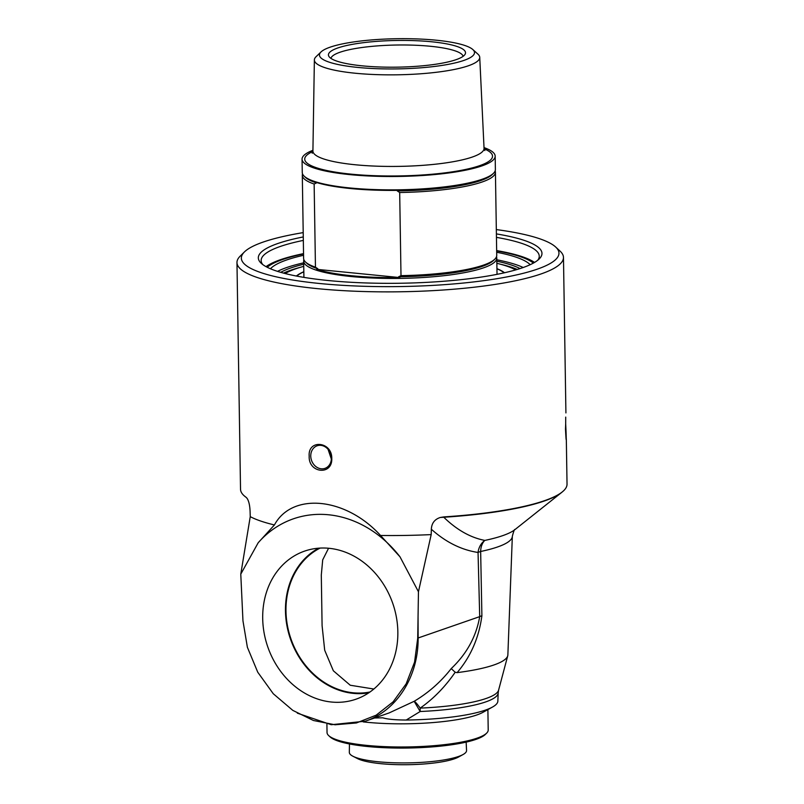 <?xml version="1.0" encoding="UTF-8"?>
<svg xmlns="http://www.w3.org/2000/svg" width="804" height="804" viewBox="0 0 804 804"><rect width="100%" height="100%" fill="white"/><g stroke="black" fill="none" stroke-linecap="round" stroke-linejoin="round"><path stroke-width="1.21" d="M250.245 516.65A163.272 31.778 -0.9 0 0 274.425 524.952C292.234 491.968 345.8 497.284 380.543 535.474A163.272 31.778 -0.9 0 0 431.185 534.6L418.452 591.754L417.718 638.145L414.573 662.104L406.181 683.802L393.096 701.862L376.161 715.178L356.393 722.967L335.057 724.776L313.449 720.505L292.827 710.394L273.27 693.741L257.742 672.194L247.381 647.27L242.959 620.809L240.778 574.136L250.245 516.65L250.084 511.254C249.803 505.224 248.798 500.912 247.059 498.329L246.044 497.274A163.272 31.778 179.1 0 1 244.165 495.787A163.272 31.778 179.1 0 1 240.527 489.264L236.969 262.566A163.272 31.778 -0.9 0 0 317.56 288.656A163.272 31.778 -0.9 0 0 481.546 286.324A163.272 31.778 -0.9 0 0 563.473 257.431A163.272 31.778 -0.9 0 0 560.127 251.18L555.705 247.059A158.82 30.914 179.1 0 1 492.601 279.38A158.82 30.914 179.1 0 1 319.741 283.51A158.82 30.914 179.1 0 1 244.406 251.953A158.82 30.914 179.1 0 1 303.208 232.617M565.493 429.034L565.684 423.939C566.529 440.873 566.328 446.381 565.493 429.034L566.328 439.386L567.031 484.139A163.272 31.778 179.1 0 1 563.604 490.772A163.272 31.778 179.1 0 1 443.908 516.902L440.25 517.485C434.602 519.344 431.637 523.263 431.346 529.233L431.185 534.6M244.406 251.953L240.115 256.205A163.272 31.778 -0.9 0 0 236.969 262.566M565.714 417.105L565.684 423.939M331.771 458.401C332.645 475.737 308.274 473.315 309.188 456.159C307.731 439.024 332.112 441.436 331.771 458.401M495.153 170.86A96.57 18.793 179.1 0 1 495.425 172.217A96.57 18.793 179.1 0 1 399.688 192.518L400.995 275.651A96.57 18.793 -0.9 0 0 494.872 259.109A96.57 18.793 -0.9 0 0 496.731 255.35L495.425 172.217M399.688 192.518L397.287 190.92L398.482 190.357A95.877 18.663 179.1 0 1 315.289 182.106L316.505 182.91L314.143 184.036A96.57 18.793 179.1 0 1 302.304 175.252A96.57 18.793 179.1 0 1 302.535 173.885M302.304 175.252L303.611 258.385A96.57 18.793 -0.9 0 0 305.59 262.084A96.57 18.793 -0.9 0 0 315.449 267.169L314.143 184.036M315.449 267.169L317.851 268.767L316.655 269.33L399.849 277.581L398.633 276.777L400.995 275.651M316.655 269.33A95.877 18.663 -0.9 0 0 399.849 277.581M302.053 159.172L302.264 172.528A96.57 18.793 -0.9 0 0 304.244 176.227A96.57 18.793 -0.9 0 0 399.116 189.804A96.57 18.793 -0.9 0 0 493.525 173.252A96.57 18.793 -0.9 0 0 495.385 169.493L495.174 156.137A96.57 18.793 179.1 0 1 398.905 176.448A96.57 18.793 179.1 0 1 302.053 159.172A96.57 18.793 179.1 0 1 312.927 150.278M484.018 147.594A96.57 18.793 179.1 0 1 495.174 156.137M496.5 256.717A96.57 18.793 179.1 0 1 496.771 258.074A96.57 18.793 179.1 0 1 400.513 278.385A96.57 18.793 179.1 0 1 303.651 261.109A96.57 18.793 179.1 0 1 303.882 259.742M398.633 276.777A95.184 18.522 -0.9 0 0 493.525 260.436L494.872 259.109M305.59 262.084L306.967 263.37A95.184 18.522 -0.9 0 0 317.851 268.767M397.287 190.92A95.184 18.522 -0.9 0 0 492.179 174.579L493.525 173.252M304.244 176.227L305.62 177.513A95.184 18.522 -0.9 0 0 316.505 182.91M330.957 58.39A66.139 12.874 179.1 0 1 340.012 52.24A66.139 12.874 179.1 0 1 412.944 45.155A66.139 12.874 179.1 0 1 463.114 56.32M337.871 47.949A68.551 13.346 -0.9 0 0 328.916 56.411A68.551 13.346 -0.9 0 0 397.186 67.154A68.551 13.346 -0.9 0 0 465.094 54.27A68.551 13.346 -0.9 0 0 418.633 40.823A68.551 13.346 -0.9 0 0 337.871 47.949M436.23 40.2A77.536 15.095 179.1 0 1 472.812 49.526A77.536 15.095 179.1 0 1 397.216 68.903A77.536 15.095 179.1 0 1 321.047 51.908A77.536 15.095 179.1 0 1 436.23 40.2M321.047 51.908L316.072 56.692A82.691 16.1 -0.9 0 0 314.374 59.908A82.691 16.1 -0.9 0 0 355.197 73.224A82.691 16.1 -0.9 0 0 438.471 72.018A82.691 16.1 -0.9 0 0 479.737 57.315A82.691 16.1 -0.9 0 0 477.938 54.149L472.812 49.526M303.822 271.812A106.017 20.633 -0.9 0 0 296.797 276.114M504.098 272.847A106.017 20.633 -0.9 0 0 496.942 268.777M300.073 267.39A127.143 24.743 -0.9 0 0 290.917 270.164A127.143 24.743 -0.9 0 0 283.551 273.119M517.233 269.451A127.143 24.743 -0.9 0 0 500.55 264.245M303.701 264.225A127.143 24.743 -0.9 0 0 290.887 267.933A127.143 24.743 -0.9 0 0 280.717 272.335M520.047 268.576A127.143 24.743 -0.9 0 0 496.822 261.199M523.193 267.511A131.926 25.678 -0.9 0 0 496.802 259.792M303.681 262.828A131.926 25.678 -0.9 0 0 277.541 271.37M267.209 267.27A136.73 26.612 179.1 0 1 303.54 253.943M496.661 250.908A136.73 26.612 179.1 0 1 533.394 263.089M270.476 268.777A131.926 25.678 179.1 0 1 303.56 255.28M496.681 252.255A131.926 25.678 179.1 0 1 530.178 264.697M508.218 252.868A147.323 28.673 -0.9 0 0 499.093 251.26L496.661 250.868M303.54 253.903L301.128 254.365A147.323 28.673 -0.9 0 0 292.043 256.265M457.104 672.636C470.672 656.757 478.933 637.803 481.897 615.753A16.673 4.703 -1.7 0 0 479.707 616.638C476.229 636.537 466.732 653.853 451.225 668.596C440.924 681.812 428.572 692.706 414.16 701.299L420.16 711.51A16.673 2.301 87.5 0 1 420.19 708.113C433.346 698.857 444.853 687.139 454.702 672.938L455.164 672.244L457.104 672.636A101.435 19.748 -0.9 0 0 507.736 655.793A101.435 19.748 -0.9 0 0 507.867 654.908L512.339 536.308C513.706 531.092 514.57 528.851 514.952 529.595M481.897 615.753L480.651 551.484A107.766 20.974 -0.9 0 0 512.339 536.308M455.164 672.244L451.225 668.596M440.25 517.485L443.788 517.253A162.75 31.678 -0.9 0 0 561.674 492.44L514.922 529.625A113.927 22.17 179.1 0 1 484.812 540.419A16.673 14.502 -86.5 0 0 478.048 552.469A16.673 4.553 178.7 0 1 480.651 551.484A16.673 11.507 78.2 0 1 484.812 540.419C470.461 537.615 456.783 529.886 443.788 517.253A8.341 1.99 -93.7 0 0 443.908 516.902M374.523 718.002L382.825 717.811C387.267 719.228 395.065 719.972 406.211 720.032L420.16 711.51A91.143 17.738 -0.9 0 0 498.168 692.907L498.58 690.184A91.726 17.849 179.1 0 1 420.19 708.113A16.673 2.08 58.5 0 0 414.16 701.299L389.096 712.947L365.368 721.178C396.874 710.625 418.492 676.536 418.13 637.984L418.06 617.261M364.493 721.469L365.368 721.178M406.211 720.032A90.701 17.658 -0.9 0 0 492.43 707.088A90.701 17.658 -0.9 0 0 497.857 701.118L498.168 692.907M240.778 574.136L258.195 542.75L274.425 524.952M534.539 262.436A139.062 27.065 179.1 0 0 496.661 250.597A149.514 29.105 179.1 0 1 496.932 250.647M266.044 266.647A139.062 27.065 179.1 0 1 303.53 253.632M363.197 721.891A80.591 15.688 -0.9 0 0 483.013 712.294L492.43 707.088M328.695 735.61L330.072 736.896A79.204 15.417 -0.9 0 0 407.889 748.032A79.204 15.417 -0.9 0 0 485.314 734.454L486.651 733.127A80.591 15.688 179.1 0 1 407.869 746.936A80.591 15.688 179.1 0 1 328.695 735.61A80.591 15.688 179.1 0 1 327.037 732.524L326.906 724.082M487.887 709.6L488.209 729.992A80.591 15.688 179.1 0 1 486.651 733.127M496.329 229.582A158.82 30.914 179.1 0 1 555.705 247.059M496.45 237.371A139.062 27.065 179.1 0 1 539.243 256.185A139.062 27.065 179.1 0 1 537.735 260.265M262.787 264.586A139.062 27.065 179.1 0 1 261.149 260.546A139.062 27.065 179.1 0 1 303.329 240.406M303.269 236.939A141.846 27.607 -0.9 0 0 261.23 263.3A141.846 27.607 -0.9 0 0 328.344 280.536A141.846 27.607 -0.9 0 0 539.243 258.928A141.846 27.607 -0.9 0 0 496.39 233.904M380.543 535.474L399.99 556.81L418.452 591.754M258.195 542.75A112.55 95.033 70.9 0 1 399.99 556.81M329.067 548.298A78.37 66.169 70.9 0 1 396.161 615.954A78.37 66.169 70.9 0 1 358.504 698.254A78.37 66.169 70.9 0 1 267.752 646.838A78.37 66.169 70.9 0 1 307.208 550.278A78.37 66.169 70.9 0 1 329.067 548.298M318.665 548.177A77.244 65.224 -109.1 0 0 290.445 638.969A77.244 65.224 -109.1 0 0 368.805 692.807M369.991 691.993A76.661 64.722 70.9 0 1 290.917 638.808A76.661 64.722 70.9 0 1 320.103 548.087M373.84 689.028L350.253 685.239L333.348 670.787L324.695 650.235L322.092 625.683L321.298 575.081L322.705 559.845L328.565 548.248M320.876 445.356A11.949 10.09 -109.1 0 0 317.138 445.788A11.949 10.09 -109.1 0 0 310.756 456.059A11.949 10.09 -109.1 0 0 324.967 468.37A11.949 10.09 -109.1 0 0 331.147 455.918A11.949 10.09 -109.1 0 0 320.876 445.356M328.062 449.346L331.338 459.034M352.966 756.262L357.559 758.624A53.757 10.462 -0.9 0 0 380.764 763.669A53.757 10.462 -0.9 0 0 458.521 757.036L463.044 754.534A58.622 11.407 179.1 0 1 378.262 761.77A58.622 11.407 179.1 0 1 352.966 756.262A58.622 11.407 179.1 0 1 349.328 752.333L349.459 743.961M466.149 742.122L466.551 750.484A58.622 11.407 179.1 0 1 463.044 754.534M502.952 271.953A106.862 20.803 179.1 0 1 504.208 272.827M296.676 276.084A106.862 20.803 179.1 0 1 297.912 275.169M496.942 268.687A106.862 20.803 179.1 0 1 504.51 272.757M296.374 276.033A106.862 20.803 179.1 0 1 303.822 271.722M285.179 273.541A121.314 23.617 179.1 0 1 286.485 272.787A121.314 23.617 179.1 0 1 295.922 268.737A121.314 23.617 179.1 0 1 303.731 266.345M496.852 263.31A121.314 23.617 179.1 0 1 514.299 269.209A121.314 23.617 179.1 0 1 515.625 269.923M312.887 151.494A93.907 18.281 -0.9 0 0 398.895 175.935A93.907 18.281 -0.9 0 0 484.108 148.8M484.812 150.549L484.048 148.288A85.576 16.653 179.1 0 1 441.346 163.503A85.576 16.653 179.1 0 1 355.167 164.75A85.576 16.653 179.1 0 1 312.917 150.971L312.223 153.252M431.346 529.233C445.788 542.187 461.355 549.926 478.048 552.469L479.707 616.638L418.13 637.984A8.341 2.01 -0.2 0 1 417.718 638.145M246.145 497.395A162.75 31.678 -0.9 0 0 246.456 497.626L244.165 495.787M565.915 412.914L563.473 257.431M303.651 261.109L303.912 277.37M496.771 258.074L497.033 274.345M314.374 59.908L312.917 150.971M479.737 57.315L484.048 148.288M498.58 690.184L507.736 655.793M563.604 490.772L561.674 492.44M365.328 721.188L331.258 724.716L297.319 713.158M286.485 272.787L285.129 273.531M514.299 269.209L515.676 269.913"/></g></svg>
